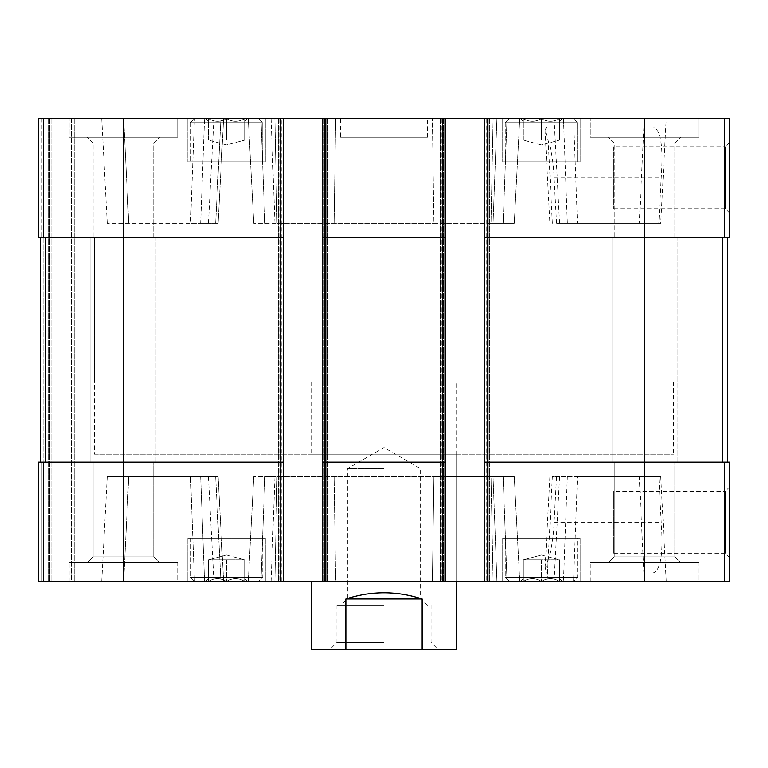 <?xml version="1.0" encoding="UTF-8"?>
<svg xmlns="http://www.w3.org/2000/svg" width="768" height="768" viewBox="0 0 768 768"><rect width="100%" height="100%" fill="white"/><g stroke="black" fill="none" stroke-linecap="round" stroke-linejoin="round"><path stroke-width="0.58" stroke-dasharray="3.84 2.88" d="M523.325 118.541C529.315 122.189 535.354 122.189 541.421 118.541C535.43 122.189 529.392 122.189 523.325 118.541C523.325 122.189 523.325 122.189 523.325 118.541C523.325 122.189 523.325 122.189 523.325 118.541C529.315 122.189 535.354 122.189 541.421 118.541C547.411 122.189 553.44 122.189 559.517 118.541C553.526 122.189 547.488 122.189 541.421 118.541C535.43 122.189 529.392 122.189 523.325 118.541C523.325 122.189 523.325 122.189 523.325 118.541C523.325 122.189 523.325 122.189 523.325 118.541L523.325 140.093L532.368 140.093L523.325 140.093L532.368 140.093L523.325 140.093L523.325 118.541L523.325 140.093L550.464 140.093L523.325 140.093L532.368 140.093L523.325 140.093L523.325 118.541M523.181 118.378L562.483 118.378L523.181 118.378M559.517 118.541C559.517 122.189 559.517 122.189 559.517 118.541C559.517 122.189 559.517 122.189 559.517 118.541C553.526 122.189 547.488 122.189 541.421 118.541C547.411 122.189 553.44 122.189 559.517 118.541C559.517 122.189 559.517 122.189 559.517 118.541C559.517 122.189 559.517 122.189 559.517 118.541L559.517 140.093L541.421 140.093L559.517 140.093L550.464 140.093L559.517 140.093L559.517 118.541L559.517 140.093L532.368 140.093L550.464 140.093L541.421 140.093L541.421 118.541L541.421 140.093L532.368 140.093L559.517 140.093L550.464 140.093L559.517 140.093L559.517 118.541M208.483 118.541C214.474 122.189 220.512 122.189 226.579 118.541C220.589 122.189 214.56 122.189 208.483 118.541C208.483 122.189 208.483 122.189 208.483 118.541C208.483 122.189 208.483 122.189 208.483 118.541C214.474 122.189 220.512 122.189 226.579 118.541C232.57 122.189 238.608 122.189 244.675 118.541C238.685 122.189 232.646 122.189 226.579 118.541C220.589 122.189 214.56 122.189 208.483 118.541C208.483 122.189 208.483 122.189 208.483 118.541C208.483 122.189 208.483 122.189 208.483 118.541L208.483 140.093L217.536 140.093L208.483 140.093L217.536 140.093L208.483 140.093L208.483 118.541L208.483 140.093L235.632 140.093L208.483 140.093L217.536 140.093L208.483 140.093L208.483 118.541M208.339 118.378L247.642 118.378L208.339 118.378M244.675 118.541C244.675 122.189 244.675 122.189 244.675 118.541C244.675 122.189 244.675 122.189 244.675 118.541C238.685 122.189 232.646 122.189 226.579 118.541C232.57 122.189 238.608 122.189 244.675 118.541C244.675 122.189 244.675 122.189 244.675 118.541C244.675 122.189 244.675 122.189 244.675 118.541L244.675 140.093L226.579 140.093L244.675 140.093L235.632 140.093L244.675 140.093L244.675 118.541L244.675 140.093L217.536 140.093L235.632 140.093L226.579 140.093L226.579 118.541L226.579 140.093L217.536 140.093L244.675 140.093L235.632 140.093L244.675 140.093L244.675 118.541M580.138 118.378L502.694 118.378L580.138 118.378L502.694 118.378L580.138 118.378L580.138 161.798L502.694 161.798L580.138 161.798L502.694 161.798L580.138 161.798L580.138 118.378M265.306 118.378L187.862 118.378L265.306 118.378L187.862 118.378L265.306 118.378L265.306 161.798L187.862 161.798L265.306 161.798L187.862 161.798L265.306 161.798L265.306 118.378M177.725 118.378L69.158 118.378L177.725 118.378L69.158 118.378L177.725 118.378L177.725 137.194L69.158 137.194L69.158 118.378L69.158 137.194L177.725 137.194L69.158 137.194L177.725 137.194L177.725 118.378M698.842 118.378L590.275 118.378L698.842 118.378L590.275 118.378L698.842 118.378L698.842 137.194L590.275 137.194L590.275 118.378L590.275 137.194L698.842 137.194L590.275 137.194L698.842 137.194L698.842 118.378M340.57 118.378L427.43 118.378L340.57 118.378L340.57 137.194L427.43 137.194L340.57 137.194M271.075 118.378L519.754 118.378L248.246 118.378L335.645 118.378L271.075 118.378L274.963 223.325L433.91 223.325L274.963 223.325L271.075 118.378M43.421 118.378L43.421 237.802L38.4 237.802L41.299 237.802L38.4 237.802L38.4 118.378L38.4 237.802L41.299 237.802L38.4 237.802L38.4 118.378L38.4 237.802L38.4 118.378L729.6 118.378L729.6 237.802L487.498 237.802L727.795 237.802L727.795 462.163L722.669 462.163L727.795 462.163M281.952 118.378L279.773 118.378L281.952 118.378L281.952 581.587L278.333 581.587L283.392 581.587L281.952 581.587L281.952 118.378M279.773 118.378L281.222 118.378L278.333 118.378L279.773 118.378L279.773 581.587L279.773 118.378M43.421 237.802L283.392 237.802L283.392 581.587L283.392 118.378L283.392 237.802L280.502 237.802L280.502 462.163L123.446 462.163L283.392 462.163L38.4 462.163L38.4 581.587L38.4 462.163L38.4 581.587L38.4 462.163L43.104 462.163L38.4 462.163L41.299 462.163L38.4 462.163L38.4 581.587L324.653 581.587L324.653 118.378L327.542 118.378L324.653 118.378L324.653 581.587L327.542 581.587L322.483 581.587L729.6 581.587L729.6 462.163L724.579 462.163L724.579 581.587M444.077 118.378L441.898 118.378L444.077 118.378L444.077 581.587L444.077 118.378M441.898 118.378L443.347 118.378L440.458 118.378L441.898 118.378L441.898 581.587L441.898 118.378M486.778 118.378L489.667 118.378L486.778 118.378L486.778 581.587L486.778 118.378M71.328 118.378L51.062 118.378L74.227 118.378L71.328 118.378L71.328 581.587L74.227 581.587L48.173 581.587L71.328 581.587L71.328 118.378M194.429 118.378L101.731 118.378L223.622 118.378L194.429 118.378L190.541 223.325L107.232 223.325L200.65 223.325L190.541 223.325L194.429 118.378M660.768 223.325L567.35 223.325L563.462 118.378L544.378 118.378L666.269 118.378L563.462 118.378L563.779 127.066L546.941 127.066L653.242 127.066C660.835 129.696 663.504 146.582 661.258 177.725L658.848 223.325L660.768 223.325L666.269 118.378M93.13 143.069L153.754 143.069L93.13 143.069L153.754 143.069L93.13 143.069L87.254 137.194L159.629 137.194L87.254 137.194L159.629 137.194L87.254 137.194L93.13 143.069L93.13 237.802L153.754 237.802L93.13 237.802L93.13 143.069M90.874 237.802L156.01 237.802L90.874 237.802L156.01 237.802L90.874 237.802L90.874 462.163L156.01 462.163L90.874 462.163L156.01 462.163L90.874 462.163L90.874 237.802M153.754 237.802L93.13 237.802L153.754 237.802L153.754 143.069L159.629 137.194L153.754 143.069L153.754 237.802M93.13 462.163L153.754 462.163L93.13 462.163L153.754 462.163L93.13 462.163L93.13 556.896L153.754 556.896L93.13 556.896L87.254 562.771L159.629 562.771L87.254 562.771L159.629 562.771L87.254 562.771L93.13 556.896L153.754 556.896L93.13 556.896L93.13 462.163M614.246 143.069L674.87 143.069L614.246 143.069L674.87 143.069L614.246 143.069L608.371 137.194L680.746 137.194L608.371 137.194L680.746 137.194L608.371 137.194L614.246 143.069L614.246 237.802L674.87 237.802L614.246 237.802L614.246 143.069M611.99 237.802L677.126 237.802L611.99 237.802L677.126 237.802L611.99 237.802L611.99 462.163L677.126 462.163L611.99 462.163L677.126 462.163L611.99 462.163L611.99 237.802M674.87 237.802L614.246 237.802L674.87 237.802L674.87 143.069L680.746 137.194L674.87 143.069L674.87 237.802M614.246 462.163L674.87 462.163L614.246 462.163L674.87 462.163L614.246 462.163L614.246 556.896L674.87 556.896L614.246 556.896L608.371 562.771L680.746 562.771L608.371 562.771L680.746 562.771L608.371 562.771L614.246 556.896L674.87 556.896L614.246 556.896L614.246 462.163M265.306 581.587L187.862 581.587L265.306 581.587L187.862 581.587L265.306 581.587L265.306 538.166L187.862 538.166L265.306 538.166L187.862 538.166L265.306 538.166L265.306 581.587M580.138 581.587L502.694 581.587L580.138 581.587L502.694 581.587L580.138 581.587L580.138 538.166L502.694 538.166L580.138 538.166L502.694 538.166L580.138 538.166L580.138 581.587M177.725 581.587L69.158 581.587L177.725 581.587L69.158 581.587L177.725 581.587L177.725 562.771L69.158 562.771L177.725 562.771L69.158 562.771L177.725 562.771L177.725 581.587M698.842 581.587L590.275 581.587L698.842 581.587L590.275 581.587L698.842 581.587L698.842 562.771L590.275 562.771L698.842 562.771L590.275 562.771L698.842 562.771L698.842 581.587M456.374 454.205L311.626 454.205L456.374 454.205L456.374 581.587L311.626 581.587L456.374 581.587L456.374 381.83L311.626 381.83L456.374 381.83M271.075 581.587L519.754 581.587L248.246 581.587L335.645 581.587L271.075 581.587L274.963 476.64L433.91 476.64L264.854 476.64L274.963 476.64L271.075 581.587M335.645 581.587L432.355 581.587L335.645 581.587L334.09 476.64L335.645 581.587M194.429 581.587L123.677 581.587L204.538 581.587L194.429 581.587L190.541 476.64L107.232 476.64L218.122 476.64L190.541 476.64L194.429 581.587M220.934 581.587L204.538 581.587L223.622 581.587L213.917 581.587L220.934 581.587L215.654 476.64L220.934 581.587M123.677 581.587L101.731 581.587L123.677 581.587L128.746 476.64L123.677 581.587M281.222 581.587L278.333 581.587L281.222 581.587L281.222 118.378L281.222 581.587M326.102 581.587L322.483 581.587L326.102 581.587L326.102 118.378L326.102 581.587M488.227 581.587L484.608 581.587L488.227 581.587L488.227 118.378L488.227 581.587M41.299 581.587L49.622 581.587L41.299 581.587L41.299 462.163L43.104 462.163L41.299 462.163L41.299 581.587M547.066 581.587L563.462 581.587L544.378 581.587L554.083 581.587L547.066 581.587L552.346 476.64L559.584 476.64L556.541 476.64L554.102 522.24C553.498 536.995 551.52 549.341 548.189 559.296L547.066 581.587M577.459 476.64L660.768 476.64L658.848 476.64L661.258 522.24C663.514 553.334 660.845 570.221 653.242 572.899L573.888 572.899L573.571 581.587L563.462 581.587L644.323 581.587L573.571 581.587L577.459 476.64L552.346 476.64M643.91 572.899L644.323 581.587L666.269 581.587L644.323 581.587L639.254 476.64M280.502 118.378L280.502 237.802L40.205 237.802L40.205 462.163L45.331 462.163L40.205 462.163L40.205 237.802L43.104 237.802L40.205 237.802L40.205 462.163L40.205 237.802L123.446 237.802L123.446 462.163L45.331 462.163L123.446 462.163L123.446 581.587M322.483 237.802L325.373 237.802L322.483 237.802L322.483 581.587L322.483 118.378L322.483 237.802L442.627 237.802L325.373 237.802L325.373 462.163L322.483 462.163L442.627 462.163L325.373 462.163L325.373 581.587M445.517 118.378L445.517 581.587M442.627 118.378L442.627 237.802L325.373 237.802L325.373 118.378M484.608 237.802L487.498 237.802L484.608 237.802L484.608 581.587L484.608 118.378L484.608 237.802L487.498 237.802L487.498 462.163L644.554 462.163L484.608 462.163L487.498 462.163L487.498 581.587M729.6 142.522L729.6 212.928L729.6 142.522L725.395 146.726L725.395 208.723L725.395 146.726L613.795 146.726L613.795 208.723L613.795 146.726M49.622 118.378L49.622 581.587L49.622 118.378M74.227 118.378L74.227 581.587L74.227 118.378M278.333 118.378L278.333 581.587L278.333 118.378M327.542 118.378L327.542 581.587L327.542 118.378M445.517 237.802L442.627 237.802L442.627 462.163L445.517 462.163L322.483 462.163M440.458 118.378L440.458 581.587L440.458 118.378M489.667 118.378L489.667 581.587L489.667 118.378M727.795 237.802L644.554 237.802L644.554 462.163L724.579 462.163M729.6 487.037L729.6 557.443L729.6 487.037L725.395 491.242L725.395 553.238L725.395 491.242L613.795 491.242L613.795 553.238L613.795 491.242M484.608 118.378L484.608 581.587M322.483 118.378L322.483 581.587M283.392 118.378L283.392 581.587M283.392 237.802L123.446 237.802L123.446 118.378M644.554 581.587L644.554 462.163L484.608 462.163M644.554 118.378L644.554 237.802L487.498 237.802L487.498 118.378M442.627 581.587L442.627 462.163L445.517 462.163M280.502 581.587L280.502 462.163L283.392 462.163M40.205 237.802L40.205 462.163M490.992 476.64L253.747 476.64L514.253 476.64L490.992 476.64L493.114 581.587L490.992 476.64M433.91 476.64L514.253 476.64L433.91 476.64L432.355 581.587L433.91 476.64M573.888 572.899L563.779 572.899L563.462 581.587L567.35 476.64M563.779 572.899L546.941 572.899L544.982 570.182L548.189 559.296M658.848 476.64L556.541 476.64M546.941 572.899L653.242 572.899M490.992 223.325L253.747 223.325L514.253 223.325L490.992 223.325L493.114 118.378L490.992 223.325M433.91 223.325L503.146 223.325L433.91 223.325L432.355 118.378L433.91 223.325M503.146 223.325L514.253 223.325L503.146 223.325L507.034 118.378L503.146 223.325M200.65 223.325L218.122 223.325L200.65 223.325L204.538 118.378L200.65 223.325M546.941 127.066L544.982 129.782L548.189 140.669C551.52 150.614 553.488 162.96 554.102 177.725L556.541 223.325L658.848 223.325M567.35 223.325L556.541 223.325M653.242 127.066L563.779 127.066M311.626 381.83L311.626 454.205M94.493 454.205L673.507 454.205L94.493 454.205L94.493 237.072L673.507 237.072L94.493 237.072L673.507 237.072L94.493 237.072L94.493 381.83L673.507 381.83L94.493 381.83M590.275 581.587L590.275 562.771L590.275 581.587M69.158 581.587L69.158 562.771L69.158 581.587M577.613 538.166L505.229 538.166L577.613 538.166L577.613 577.248L505.229 577.248L577.613 577.248L505.229 577.248L577.613 577.248L573.264 581.587L509.578 581.587L573.264 581.587L577.613 577.248L577.613 538.166L505.229 538.166L577.613 538.166M562.483 581.587L520.358 581.587L562.483 581.587L520.358 581.587L562.483 581.587L559.517 578.621L562.483 581.587M559.517 581.424C559.517 577.786 559.517 577.786 559.517 581.424C553.526 577.776 547.488 577.776 541.421 581.424C535.43 577.776 529.392 577.776 523.325 581.424C523.325 577.786 523.325 577.786 523.325 581.424C523.325 577.786 523.325 577.786 523.325 581.424C529.315 577.776 535.354 577.776 541.421 581.424C547.411 577.776 553.44 577.776 559.517 581.424C559.517 577.786 559.517 577.786 559.517 581.424C559.517 577.786 559.517 577.786 559.517 581.424C553.526 577.776 547.488 577.776 541.421 581.424C535.43 577.776 529.392 577.776 523.325 581.424C523.325 577.786 523.325 577.786 523.325 581.424C523.325 577.786 523.325 577.786 523.325 581.424C529.315 577.776 535.354 577.776 541.421 581.424C547.411 577.776 553.44 577.776 559.517 581.424C559.517 577.786 559.517 577.786 559.517 581.424L559.517 559.872L523.325 559.872L559.517 559.872L550.464 559.872L559.517 559.872L559.517 581.424L559.517 559.872L541.421 559.872L541.421 581.424L541.421 559.872L523.325 559.872L523.325 581.424L523.325 559.872L559.517 559.872L550.464 559.872L559.517 559.872L559.517 581.424M262.771 538.166L190.387 538.166L262.771 538.166L262.771 577.248L190.387 577.248L262.771 577.248L190.387 577.248L262.771 577.248L258.422 581.587L194.736 581.587L258.422 581.587L262.771 577.248L262.771 538.166L190.387 538.166L262.771 538.166M247.642 581.587L205.517 581.587L247.642 581.587L205.517 581.587L247.642 581.587L244.675 578.621L247.642 581.587M244.675 581.424C244.675 577.786 244.675 577.786 244.675 581.424C238.685 577.776 232.646 577.776 226.579 581.424C220.589 577.776 214.56 577.776 208.483 581.424C208.483 577.786 208.483 577.786 208.483 581.424C208.483 577.786 208.483 577.786 208.483 581.424C214.474 577.776 220.512 577.776 226.579 581.424C232.57 577.776 238.608 577.776 244.675 581.424C244.675 577.786 244.675 577.786 244.675 581.424C244.675 577.786 244.675 577.786 244.675 581.424C238.685 577.776 232.646 577.776 226.579 581.424C220.589 577.776 214.56 577.776 208.483 581.424C208.483 577.786 208.483 577.786 208.483 581.424C208.483 577.786 208.483 577.786 208.483 581.424C214.474 577.776 220.512 577.776 226.579 581.424C232.57 577.776 238.608 577.776 244.675 581.424C244.675 577.786 244.675 577.786 244.675 581.424L244.675 559.872L208.483 559.872L244.675 559.872L235.632 559.872L244.675 559.872L244.675 581.424L244.675 559.872L226.579 559.872L226.579 581.424L226.579 559.872L208.483 559.872L208.483 581.424L208.483 559.872L244.675 559.872L235.632 559.872L244.675 559.872L244.675 581.424M573.264 581.587L509.578 581.587L573.264 581.587M258.422 581.587L194.736 581.587L258.422 581.587M577.613 161.798L505.229 161.798L577.613 161.798L505.229 161.798L577.613 161.798L577.613 122.717L505.229 122.717L577.613 122.717L505.229 122.717L577.613 122.717L577.613 161.798M573.264 118.378L509.578 118.378L573.264 118.378L577.613 122.717L573.264 118.378L509.578 118.378L573.264 118.378M262.771 161.798L190.387 161.798L262.771 161.798L190.387 161.798L262.771 161.798L262.771 122.717L190.387 122.717L262.771 122.717L190.387 122.717L262.771 122.717L262.771 161.798M258.422 118.378L194.736 118.378L258.422 118.378L262.771 122.717L258.422 118.378L194.736 118.378L258.422 118.378M541.421 555.024L559.517 559.872L541.421 555.024L523.325 559.872L523.325 581.424L523.325 559.872L541.421 555.024M226.579 555.024L244.675 559.872L226.579 555.024L208.483 559.872L208.483 581.424L208.483 559.872L226.579 555.024M226.579 559.872L226.579 581.424L226.579 559.872M541.421 559.872L541.421 581.424L541.421 559.872M541.421 144.941L523.325 140.093L541.421 144.941L559.517 140.093L541.421 144.941M226.579 144.941L208.483 140.093L226.579 144.941L244.675 140.093L226.579 144.941M226.579 140.093L226.579 118.541L226.579 140.093M541.421 140.093L541.421 118.541L541.421 140.093M456.374 649.622L422.131 649.622L422.131 598.963C396.71 590.669 371.29 590.669 345.869 598.963L422.131 598.963M422.131 649.622L345.869 649.622L345.869 598.963M345.869 649.622L311.626 649.622M384 649.622L329.722 649.622L384 649.622M673.507 381.83L673.507 454.205M384 642.384L336.95 642.384L384 642.384M384 605.472L336.95 605.472L384 605.472M384 598.618L347.424 598.618L384 598.618M384 468.682L347.424 468.682L384 468.682M41.299 118.378L41.299 237.802L41.299 118.378M724.579 118.378L724.579 237.802M43.104 237.802L43.104 462.163L43.104 237.802M48.173 118.378L48.173 581.587L48.173 118.378M51.062 118.378L51.062 581.587L51.062 118.378M43.421 462.163L43.421 581.587M323.923 118.378L323.923 581.587L323.923 118.378M443.347 118.378L443.347 581.587L443.347 118.378M486.048 118.378L486.048 581.587L486.048 118.378M722.669 237.802L722.669 462.163M45.331 237.802L45.331 462.163M277.008 476.64L274.886 581.587L277.008 476.64M264.854 476.64L260.966 581.587L264.854 476.64M493.037 476.64L496.925 581.587L493.037 476.64M503.146 476.64L507.034 581.587L503.146 476.64M200.65 476.64L204.538 581.587L200.65 476.64M554.102 522.24L661.258 522.24M277.008 223.325L274.886 118.378L277.008 223.325M264.854 223.325L260.966 118.378L264.854 223.325M334.09 223.325L335.645 118.378L334.09 223.325M493.037 223.325L496.925 118.378L493.037 223.325M128.746 223.325L123.677 118.378L128.746 223.325M215.654 223.325L220.934 118.378L215.654 223.325M552.346 223.325L548.189 140.669M573.888 127.066L577.459 223.325M643.91 127.066L639.254 223.325M554.102 177.725L661.258 177.725M559.517 121.344L562.483 118.378L559.517 121.344M523.325 121.344L520.358 118.378L523.325 121.344M244.675 121.344L247.642 118.378L244.675 121.344M208.483 121.344L205.517 118.378L208.483 121.344M156.01 462.163L156.01 237.802L156.01 462.163M153.754 556.896L153.754 462.163L153.754 556.896L159.629 562.771L153.754 556.896M677.126 462.163L677.126 237.802L677.126 462.163M674.87 556.896L674.87 462.163L674.87 556.896L680.746 562.771L674.87 556.896M253.747 476.64L248.246 581.587L253.747 476.64M514.253 476.64L519.754 581.587L514.253 476.64M107.232 476.64L101.731 581.587M218.122 476.64L223.622 581.587L218.122 476.64M213.917 581.587L208.416 476.64M554.083 581.587L559.584 476.64M549.878 476.64L544.982 570.182M660.768 476.64L666.269 581.587M253.747 223.325L248.246 118.378L253.747 223.325M514.253 223.325L519.754 118.378L514.253 223.325M107.232 223.325L101.731 118.378M218.122 223.325L223.622 118.378L218.122 223.325M213.917 118.378L208.416 223.325M554.083 118.378L559.584 223.325M544.982 129.782L549.878 223.325M613.795 553.238L725.395 553.238L729.6 557.443M613.795 208.723L725.395 208.723L729.6 212.928M427.43 137.194L427.43 118.378M502.694 538.166L502.694 581.587L502.694 538.166M505.229 538.166L505.229 577.248L509.578 581.587L505.229 577.248L505.229 538.166M523.325 578.621L520.358 581.587L523.325 578.621M187.862 538.166L187.862 581.587L187.862 538.166M190.387 538.166L190.387 577.248L194.736 581.587L190.387 577.248L190.387 538.166M208.483 578.621L205.517 581.587L208.483 578.621M502.694 118.378L502.694 161.798L502.694 118.378M505.229 122.717L505.229 161.798L505.229 122.717L509.578 118.378L505.229 122.717M187.862 118.378L187.862 161.798L187.862 118.378M190.387 122.717L190.387 161.798L190.387 122.717L194.736 118.378L190.387 122.717M336.95 605.472L336.95 642.384L329.722 649.622M431.05 605.472L431.05 642.384L438.278 649.622M427.43 605.472L420.576 598.618L420.576 468.682L384 447.562L347.424 468.682L347.424 598.618L340.57 605.472"/><path stroke-width="1.15" d="M724.579 118.378L724.579 237.802L729.6 237.802L729.6 118.378L38.4 118.378L38.4 237.802L280.502 237.802L280.502 581.587L38.4 581.587L38.4 462.163L43.421 462.163L43.421 581.587M487.498 118.378L487.498 462.163L729.6 462.163L729.6 581.587L280.502 581.587M724.579 237.802L644.554 237.802L644.554 581.587M484.608 118.378L484.608 237.802L644.554 237.802L644.554 118.378M445.517 118.378L445.517 237.802L442.627 237.802L442.627 581.587M325.373 118.378L325.373 237.802L442.627 237.802L442.627 118.378M322.483 118.378L322.483 581.587M445.517 237.802L445.517 462.163L325.373 462.163L325.373 237.802L322.483 237.802M283.392 118.378L283.392 237.802L280.502 237.802L280.502 118.378M487.498 581.587L487.498 462.163L484.608 462.163L484.608 581.587M484.608 237.802L484.608 462.163M445.517 462.163L445.517 581.587M325.373 581.587L325.373 462.163L322.483 462.163M283.392 237.802L283.392 581.587M283.392 462.163L43.421 462.163M40.205 237.802L40.205 462.163M727.795 237.802L727.795 462.163M311.626 581.587L311.626 649.622L456.374 649.622L456.374 581.587M345.869 649.622L345.869 598.963L422.131 598.963C396.71 590.669 371.29 590.669 345.869 598.963M422.131 649.622L422.131 598.963M123.446 118.378L123.446 581.587M43.421 118.378L43.421 237.802M724.579 462.163L724.579 581.587M45.331 237.802L45.331 462.163M722.669 237.802L722.669 462.163"/></g></svg>
